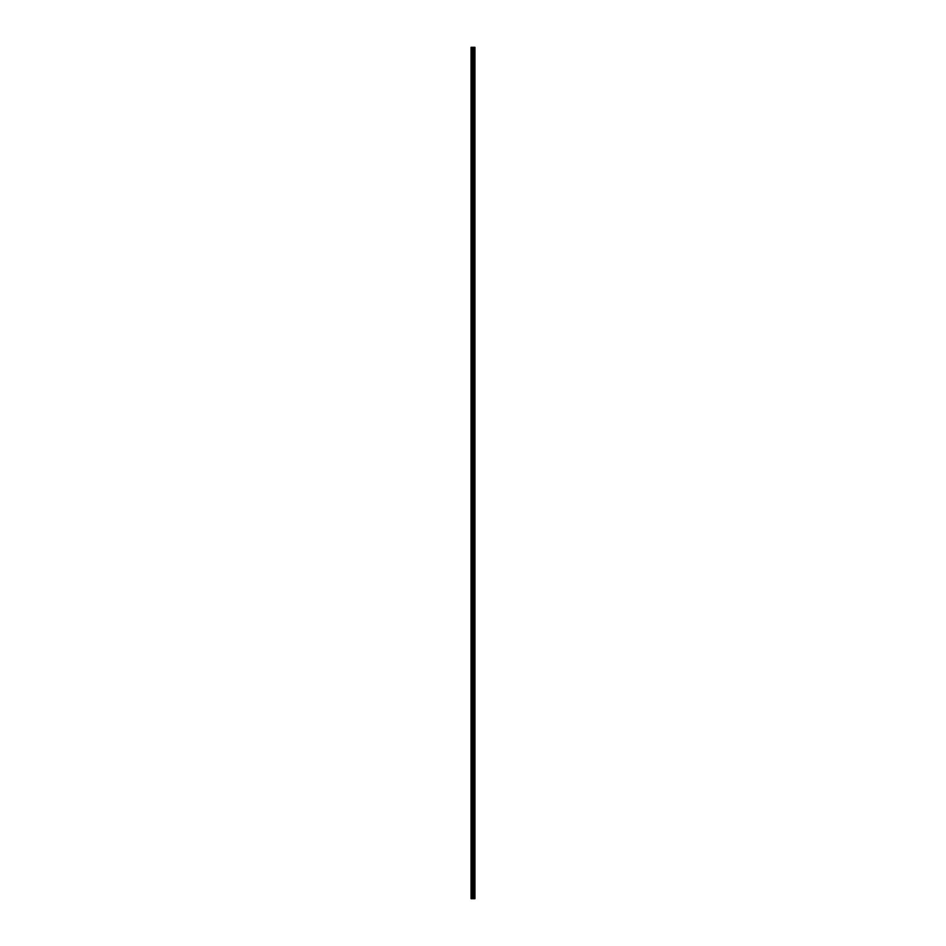 <?xml version="1.0" encoding="UTF-8"?>
<svg xmlns="http://www.w3.org/2000/svg" width="946" height="946" viewBox="0 0 946 946"><rect width="100%" height="100%" fill="white"/><g stroke="black" fill="none" stroke-linecap="round" stroke-linejoin="round"><path stroke-width="1.42" d="M472.681 898.7L474.927 898.7L474.927 47.3L471.073 47.3L471.073 898.7L472.681 898.7L472.681 47.3M473.958 47.3L473.958 898.7L473.934 47.3M474.348 47.3L474.348 898.7L474.348 47.3M474.916 47.3L474.916 898.7L474.88 47.3M473.402 898.7L473.402 47.3M473.284 898.7L473.284 47.3M471.25 898.7L471.25 47.3M474.549 898.7L474.549 47.3M474.466 898.7L474.466 47.3M474.431 898.7L474.431 47.3M474.242 898.7L474.242 47.3M474.052 898.7L474.052 47.3M473.863 898.7L473.863 47.3M473.828 898.7L473.828 47.3M473.745 898.7L473.745 47.3M473.237 898.7L473.237 47.3M473.154 898.7L473.154 47.3M472.752 898.7L472.752 47.3M472.089 898.7L472.089 47.3M471.9 898.7L471.9 47.3"/></g></svg>
